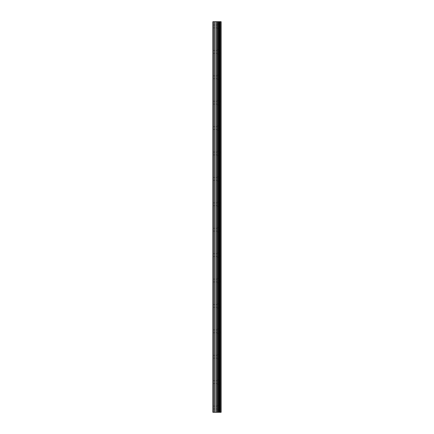 <?xml version="1.0" encoding="UTF-8"?>
<svg xmlns="http://www.w3.org/2000/svg" width="434" height="434" viewBox="0 0 434 434"><rect width="100%" height="100%" fill="white"/><g stroke="black" fill="none" stroke-linecap="round" stroke-linejoin="round"><path stroke-width="0.33" stroke-dasharray="2.17 1.63" d="M212.872 26.463L212.872 25.036L212.872 26.463M217.32 26.463L217.32 28.687L217.32 26.463M221.123 26.463L221.123 28.687L221.128 26.463M212.872 51.868L212.872 53.295L212.872 51.868M217.32 51.868L217.32 54.093L217.32 51.868M221.123 51.868L221.123 54.093L221.128 51.868M212.872 77.274L212.872 75.842L212.872 77.274M217.32 77.274L217.32 79.498L217.32 77.274M221.123 77.274L221.123 79.498L221.128 77.274M212.872 102.679L212.872 101.247L212.872 102.679M217.32 102.679L217.32 100.455L217.32 102.679M221.123 102.679L221.123 100.455L221.128 102.679M212.872 128.084L212.872 126.652L212.872 128.084M217.32 128.084L217.32 130.308L217.32 128.084M221.123 128.084L221.123 130.308L221.128 128.084M212.872 153.49L212.872 152.057L212.872 153.49M217.32 153.49L217.32 151.265L217.32 153.49M221.123 153.49L221.123 151.265L221.128 153.49M212.872 178.895L212.872 177.463L212.872 178.895M217.32 178.895L217.32 176.671L217.32 178.895M221.123 178.895L221.123 176.671L221.128 178.895M212.872 204.3L212.872 202.868L212.872 204.3M217.32 204.3L217.32 202.076L217.32 204.3M221.123 204.3L221.123 202.076L221.128 204.3M212.872 229.7L212.872 231.132L212.872 229.7M217.32 229.7L217.32 231.924L217.32 229.7M221.123 229.7L221.123 231.924L221.128 229.7M212.872 255.105L212.872 256.537L212.872 255.105M217.32 255.105L217.32 257.329L217.32 255.105M221.123 255.105L221.123 257.329L221.128 255.105M212.872 280.51L212.872 281.943L212.872 280.51M217.32 280.51L217.32 282.735L217.32 280.51M221.123 280.51L221.123 282.735L221.128 280.51M212.872 305.916L212.872 307.348L212.872 305.916M217.32 305.916L217.32 308.14L217.32 305.916M221.123 305.916L221.123 308.14L221.128 305.916M212.872 331.321L212.872 332.753L212.872 331.321M217.32 331.321L217.32 333.545L217.32 331.321M221.123 331.321L221.123 333.545L221.128 331.321M212.872 356.726L212.872 358.159L212.872 356.726M217.32 356.726L217.32 358.951L217.32 356.726M221.123 356.726L221.123 358.951L221.128 356.726M212.872 382.132L212.872 383.558L212.872 382.132M217.32 382.132L217.32 384.356L217.32 382.132M221.123 382.132L221.123 384.356L221.128 382.132M212.872 407.537L212.872 408.964L212.872 407.537M217.32 407.537L217.32 409.761L217.32 407.537M221.123 407.537L221.123 409.761L221.128 407.537M220.743 407.537L220.743 409.761L220.743 407.537M220.743 382.132L220.743 384.356L220.743 382.132M220.743 356.726L220.743 358.951L220.743 356.726M220.743 331.321L220.743 333.545L220.743 331.321M220.743 305.916L220.743 308.14L220.743 305.916M220.743 280.51L220.743 282.735L220.743 280.51M220.743 255.105L220.743 257.329L220.743 255.105M220.743 229.7L220.743 231.924L220.743 229.7M220.743 204.3L220.743 202.076L220.743 204.3M220.743 178.895L220.743 176.671L220.743 178.895M220.743 153.49L220.743 151.265L220.743 153.49M220.743 128.084L220.743 130.308L220.743 128.084M220.743 102.679L220.743 100.455L220.743 102.679M220.743 77.274L220.743 79.498L220.743 77.274M220.743 51.868L220.743 54.093L220.743 51.868M220.743 26.463L220.743 28.687L220.743 26.463M217.7 412.3L216.186 412.295L217.7 412.3M213.349 412.3L213.349 21.7L212.872 21.7L212.872 412.3L212.872 21.7L212.872 412.3L212.872 21.7L212.872 412.3L217.629 412.3L216.186 412.295L216.197 21.7L221.128 21.7L221.128 412.3L220.814 412.3L220.814 21.7M220.814 412.3L216.197 412.3M213.349 21.7L216.197 21.7M213.029 412.3L213.029 21.7L213.029 412.3M217.467 412.3L217.467 21.7M217.575 412.3L217.575 21.7M214.494 412.3L214.494 21.7M214.673 412.3L214.673 21.7M216.018 412.3L216.018 21.7M217.222 412.3L217.222 21.7M217.401 412.3L217.401 21.7M218.34 412.3L218.34 21.7M218.394 412.3L218.394 21.7M218.741 412.3L218.741 21.7M218.872 412.3L218.872 21.7M219.517 412.3L219.517 21.7M219.653 412.3L219.653 21.7M219.995 412.3L219.995 21.7M220.049 412.3L220.049 21.7M220.977 412.3L220.977 21.7M212.872 27.89L217.32 27.89M212.872 53.295L217.32 53.295M212.872 78.7L217.32 78.7M212.872 104.106L217.32 104.106M212.872 129.511L217.32 129.511M212.872 154.916L217.32 154.916M212.872 180.322L217.32 180.322M212.872 205.727L217.32 205.727M212.872 231.132L217.32 231.132M212.872 256.537L217.32 256.537M212.872 281.943L217.32 281.943M212.872 307.348L217.32 307.348M212.872 332.753L217.32 332.753M212.872 358.159L217.32 358.159M212.872 383.558L217.32 383.558M212.872 408.964L217.32 408.964M217.32 409.761L220.743 409.761M217.32 384.356L220.743 384.356M217.32 358.951L220.743 358.951M217.32 333.545L220.743 333.545M217.32 308.14L220.743 308.14M217.32 282.735L220.743 282.735M217.32 257.329L220.743 257.329M217.32 231.924L220.743 231.924M217.32 206.519L220.743 206.519M217.32 181.114L220.743 181.114M217.32 155.708L220.743 155.708M217.32 130.308L220.743 130.308M217.32 104.903L220.743 104.903M217.32 79.498L220.743 79.498M217.32 54.093L220.743 54.093M217.32 28.687L220.743 28.687M217.32 24.239L220.743 24.239M217.32 49.644L220.743 49.644M217.32 75.049L220.743 75.049M217.32 100.455L220.743 100.455M217.32 125.86L220.743 125.86M217.32 151.265L220.743 151.265M217.32 176.671L220.743 176.671M217.32 202.076L220.743 202.076M217.32 227.481L220.743 227.481M217.32 252.886L220.743 252.886M217.32 278.292L220.743 278.292M217.32 303.691L220.743 303.691M217.32 329.097L220.743 329.097M217.32 354.502L220.743 354.502M217.32 379.907L220.743 379.907M217.32 405.313L220.743 405.313M212.872 406.11L217.32 406.11M212.872 380.705L217.32 380.705M212.872 355.3L217.32 355.3M212.872 329.894L217.32 329.894M212.872 304.489L217.32 304.489M212.872 279.084L217.32 279.084M212.872 253.678L217.32 253.678M212.872 228.273L217.32 228.273M212.872 202.868L217.32 202.868M212.872 177.463L217.32 177.463M212.872 152.057L217.32 152.057M212.872 126.652L217.32 126.652M212.872 101.247L217.32 101.247M212.872 75.842L217.32 75.842M212.872 50.442L217.32 50.442M212.872 25.036L217.32 25.036"/><path stroke-width="0.65" d="M216.018 412.3L221.128 412.3L221.128 21.7L212.872 21.7L212.872 412.3L216.018 412.3L216.018 21.7M220.814 412.3L220.814 21.7M217.575 412.3L217.575 21.7M217.467 412.3L217.467 21.7M213.349 412.3L213.349 21.7M220.977 412.3L220.977 21.7M220.049 412.3L220.049 21.7M219.995 412.3L219.995 21.7M219.653 412.3L219.653 21.7M219.517 412.3L219.517 21.7M218.872 412.3L218.872 21.7M218.741 412.3L218.741 21.7M218.394 412.3L218.394 21.7M218.34 412.3L218.34 21.7M217.401 412.3L217.401 21.7M217.222 412.3L217.222 21.7M216.197 412.3L216.197 21.7M214.673 412.3L214.673 21.7M214.494 412.3L214.494 21.7"/></g></svg>

